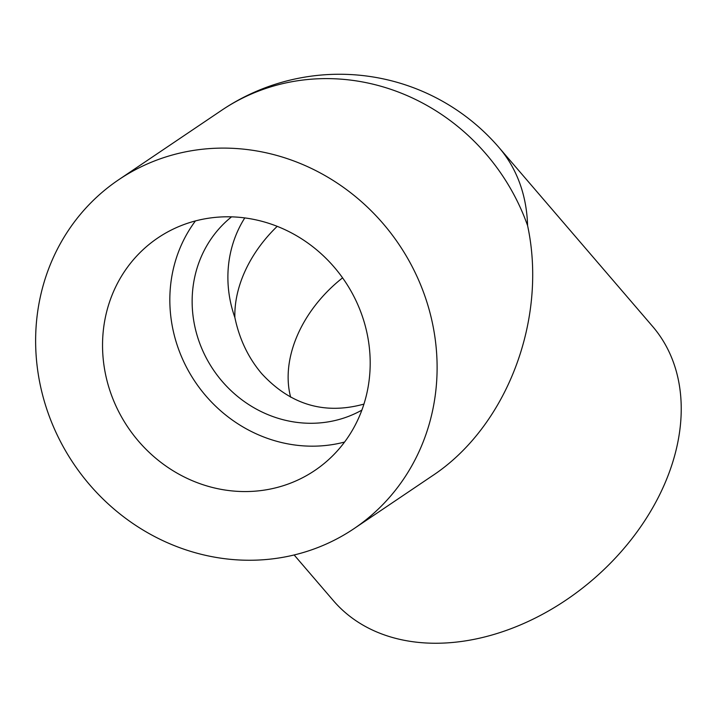 <?xml version="1.0" encoding="UTF-8"?>
<svg xmlns="http://www.w3.org/2000/svg" width="717" height="717" viewBox="0 0 717 717"><rect width="100%" height="100%" fill="white"/><g stroke="black" fill="none" stroke-linecap="round" stroke-linejoin="round"><path stroke-width="1.08" d="M282.973 485.794A140.281 130.79 56 0 1 118.35 410.958A140.281 130.79 56 0 1 157.928 237.874A140.281 130.79 56 0 1 344.796 281.046A140.281 130.79 56 0 1 314.808 470.477A140.281 130.79 56 0 1 282.973 485.794M306.276 551.606A210.422 196.18 56 0 1 59.341 439.342A210.422 196.18 56 0 1 118.708 179.725A210.422 196.18 56 0 1 424.545 295.099A210.422 196.18 56 0 1 354.019 528.635A210.422 196.18 56 0 1 306.276 551.606M354.019 528.635L431.885 476.124C506.677 427.063 547.779 319.45 527.587 225.604A210.422 153.097 139.3 0 0 499.05 147.594L499.05 147.594A210.422 210.422 0 0 0 221.75 110.23A210.422 196.18 56 0 1 527.587 225.604M499.05 147.594L652.649 326.468A210.422 153.097 139.3 0 1 658.806 496.415A210.422 153.097 139.3 0 1 497.84 633.245A210.422 153.097 139.3 0 1 333.378 600.649L294.149 554.967M363.94 404.092L363.734 404.155C324.371 414.901 290.367 404.729 261.714 373.647C248.342 357.891 239.397 339.177 234.871 317.506A116.898 85.054 139.3 0 1 277.201 226.339M361.879 410.115A116.898 108.993 56 0 1 342.502 418.477A116.898 108.993 56 0 1 207.41 360.086A116.898 108.993 56 0 1 231.537 216.857M344.581 442.048A140.281 130.79 56 0 1 195.23 381.928A140.281 130.79 56 0 1 195.445 220.926M290.654 397.2A116.898 85.054 139.3 0 1 342.583 277.855M234.871 317.506A116.898 108.993 56 0 1 244.784 217.914M118.708 179.725L221.75 110.23"/></g></svg>
